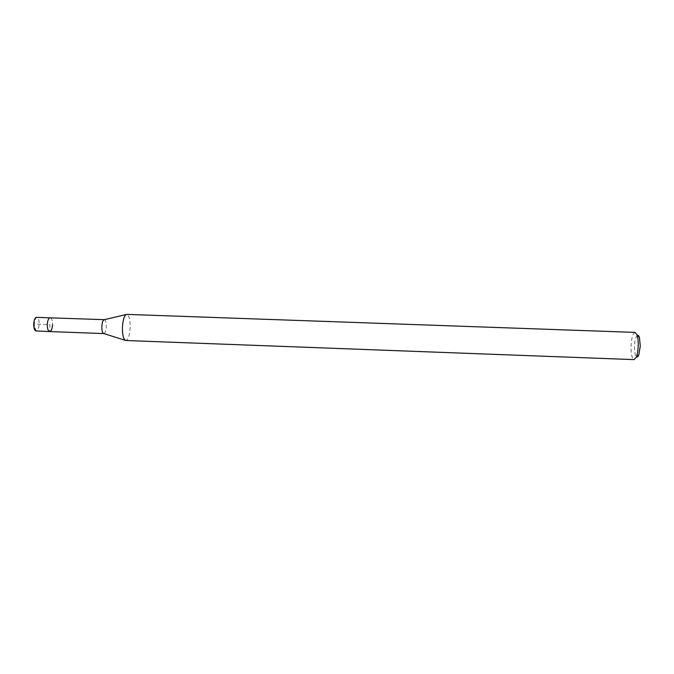 <?xml version="1.0" encoding="UTF-8"?>
<svg xmlns="http://www.w3.org/2000/svg" width="674" height="674" viewBox="0 0 674 674"><rect width="100%" height="100%" fill="white"/><g stroke="black" fill="none" stroke-linecap="round" stroke-linejoin="round"><path stroke-width="0.51" stroke-dasharray="3.37 2.53" d="M36.194 331.069L49.682 331.574L49.935 324.649L34.003 324.068L36.194 331.069C37.845 330.707 38.839 328.44 39.159 324.27C39.151 320.074 38.325 317.732 36.682 317.243M50.171 317.724C51.755 318.212 52.538 320.554 52.538 324.758C52.538 320.554 51.755 318.212 50.171 317.724M637.326 335.34C635.75 336.646 634.807 340.21 634.478 346.032C634.386 351.836 635.068 355.442 636.534 356.858M635.11 332.4C632.894 333.192 631.538 337.691 631.033 345.905C630.94 354.111 631.968 358.686 634.116 359.621M125.17 340.294L125.844 340.505C128.203 339.721 129.635 335.416 130.149 327.606C130.217 319.746 129.105 315.339 126.805 314.379L126.114 314.539M104.31 319.67L104.31 319.67C105.641 320.158 106.298 322.509 106.273 326.721C105.987 330.909 105.161 333.2 103.804 333.579L103.796 333.579M49.665 331.574C51.275 331.204 52.227 328.937 52.538 324.758M35.655 330.917L34.003 324.068L36.152 317.353"/><path stroke-width="1.01" d="M125.17 340.294L103.804 333.579C102.465 333.116 101.816 330.774 101.833 326.536C102.128 322.324 102.954 320.032 104.31 319.67L36.152 317.353C34.762 318.238 33.944 320.47 33.708 324.042C33.683 327.64 34.332 329.931 35.655 330.917L49.665 331.574C48.09 331.103 47.306 328.76 47.298 324.539C47.61 320.352 48.57 318.077 50.171 317.724C48.57 318.077 47.61 320.352 47.298 324.539C47.306 328.76 48.09 331.103 49.665 331.574C51.275 331.204 52.227 328.937 52.538 324.758M636.534 356.858C637.318 357.313 638.067 356.656 638.792 354.912L640.275 346.2L639.424 337.447C638.834 335.652 638.135 334.944 637.326 335.34M638.194 346.124C638.32 341.608 637.975 337.96 637.149 335.163L635.11 332.4L126.771 314.379C124.42 315.044 122.98 319.35 122.441 327.278C122.39 335.248 123.51 339.654 125.811 340.505L634.116 359.621L636.349 357.018C637.385 354.28 638 350.649 638.194 346.124M639.424 337.447L637.149 335.163M638.792 354.912L636.349 357.018M104.31 319.67L126.114 314.539M103.796 333.579L49.665 331.574"/></g></svg>
